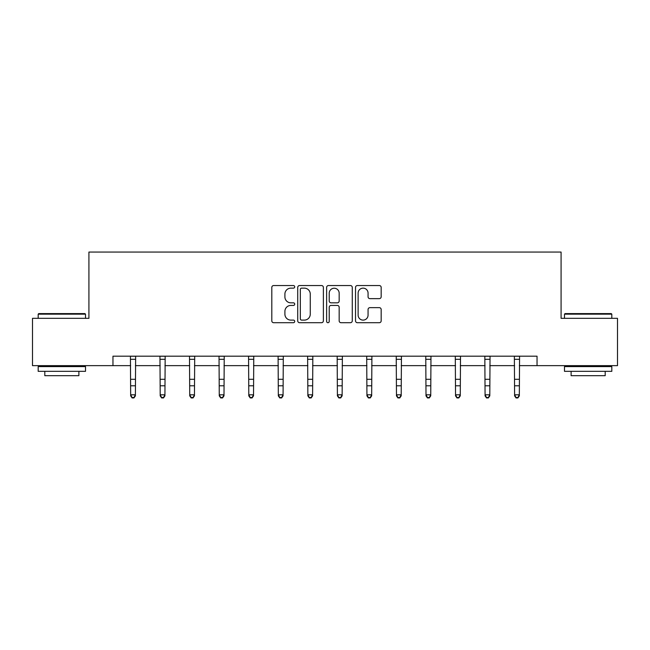 <?xml version="1.0" encoding="UTF-8"?>
<svg xmlns="http://www.w3.org/2000/svg" width="650" height="650" viewBox="0 0 650 650"><rect width="100%" height="100%" fill="white"/><g stroke="black" fill="none" stroke-linecap="round" stroke-linejoin="round"><path stroke-width="0.97" d="M294.71 286.845A1.3 1.3 0 0 0 293.41 285.545L273.666 285.545A1.861 1.861 0 0 0 271.806 287.398L271.806 320.848A1.861 1.861 0 0 0 273.666 322.709L293.41 322.709A1.3 1.3 0 0 0 294.71 321.409A1.3 1.3 0 0 0 293.41 320.109L290.851 320.109A5.947 5.947 0 0 1 284.903 314.161L284.903 311.374A5.947 5.947 0 0 1 290.851 305.427L293.41 305.427A1.3 1.3 0 0 0 294.71 304.127A1.3 1.3 0 0 0 293.41 302.827L290.851 302.827A5.947 5.947 0 0 1 284.903 296.879L284.903 294.092A5.947 5.947 0 0 1 290.851 288.145L293.41 288.145A1.3 1.3 0 0 0 294.71 286.845M379.308 298.642A1.861 1.861 0 0 0 381.168 296.782L381.168 287.398A1.861 1.861 0 0 0 379.308 285.545L357.378 285.545A1.861 1.861 0 0 0 355.526 287.398L355.526 320.848A1.861 1.861 0 0 0 357.378 322.709L379.308 322.709A1.861 1.861 0 0 0 381.168 320.848L381.168 309.514A1.861 1.861 0 0 0 379.308 307.653L369.923 307.653A1.861 1.861 0 0 0 368.062 309.514L368.062 315.136A4.973 4.973 0 0 1 363.098 320.109A4.973 4.973 0 0 1 358.126 315.136L358.126 293.118A4.973 4.973 0 0 1 363.098 288.145A4.973 4.973 0 0 1 368.062 293.118L368.062 296.782A1.861 1.861 0 0 0 369.923 298.642L379.308 298.642M112.962 365.649L32.5 365.649L32.5 318.321L88.92 318.321L88.92 252.062L561.08 252.062L561.08 318.321L617.5 318.321L617.5 365.649L537.038 365.649L537.038 356.184L112.962 356.184L112.962 365.649L130.666 365.649M323.375 287.398A1.861 1.861 0 0 0 321.514 285.545L299.585 285.545A1.861 1.861 0 0 0 297.733 287.398L297.733 320.848A1.861 1.861 0 0 0 299.585 322.709L321.514 322.709A1.861 1.861 0 0 0 323.375 320.848L323.375 287.398M328.486 285.545L350.415 285.545A1.861 1.861 0 0 1 352.267 287.398L352.267 320.848A1.861 1.861 0 0 1 350.415 322.709L341.031 322.709A1.861 1.861 0 0 1 339.17 320.848L339.17 307.279A1.861 1.861 0 0 0 337.309 305.427L331.086 305.427A1.861 1.861 0 0 0 329.225 307.279L329.225 321.409A1.3 1.3 0 0 1 327.925 322.709A1.3 1.3 0 0 1 326.625 321.409L326.625 287.398A1.861 1.861 0 0 1 328.486 285.545M135.395 365.649L160.201 365.649M164.929 365.649L189.727 365.649M194.464 365.649L219.261 365.649M223.998 365.649L248.796 365.649M253.533 365.649L278.33 365.649M283.067 365.649L307.864 365.649M312.601 365.649L337.399 365.649M342.136 365.649L366.933 365.649M371.67 365.649L396.467 365.649M401.204 365.649L426.002 365.649M430.739 365.649L455.536 365.649M460.273 365.649L485.071 365.649M489.799 365.649L514.605 365.649M519.334 365.649L537.038 365.649M301.632 288.145A1.3 1.3 0 0 0 300.332 289.445L300.332 318.809A1.3 1.3 0 0 0 301.632 320.109L304.33 320.109A5.947 5.947 0 0 0 310.269 314.161L310.269 294.092A5.947 5.947 0 0 0 304.33 288.145L301.632 288.145M339.17 293.207A4.973 4.973 0 0 0 334.197 288.234A4.973 4.973 0 0 0 329.225 293.207L329.225 300.966A1.861 1.861 0 0 0 331.086 302.827L337.309 302.827A1.861 1.861 0 0 0 339.17 300.966L339.17 293.207M130.423 356.184L130.666 394.802L135.395 394.802L135.395 395.858L133.973 397.938L133.973 397.516L132.08 397.516L132.08 397.938L133.973 397.938M133.973 397.516L135.395 394.802L135.639 356.184M132.08 397.938L130.666 395.858L130.666 394.802L132.08 397.516M38.748 313.592L84.939 313.592L85.507 314.161L38.179 314.161L38.748 313.592M61.848 371.337L38.179 371.337L38.179 366.6L85.507 366.6L85.507 371.337L61.848 371.337M78.886 371.337L78.886 375.684L44.809 375.684L44.809 371.337M565.061 313.592L611.252 313.592L611.821 314.161L564.492 314.161L565.061 313.592M588.153 371.337L564.492 371.337L564.492 366.6L611.821 366.6L611.821 371.337L588.153 371.337M605.191 371.337L605.191 375.684L571.114 375.684L571.114 371.337M159.957 356.184L160.201 394.802L164.929 394.802L164.929 395.858L163.507 397.938L163.507 397.516L161.614 397.516L161.614 397.938L163.507 397.938M163.507 397.516L164.929 394.802L165.173 356.184M161.614 397.938L160.201 395.858L160.201 394.802L161.614 397.516M189.491 356.184L189.727 394.802L194.464 394.802L194.464 395.858L193.042 397.938L193.042 397.516L191.149 397.516L191.149 397.938L193.042 397.938M193.042 397.516L194.464 394.802L194.707 356.184M191.149 397.938L189.727 395.858L189.727 394.802L191.149 397.516M219.026 356.184L219.261 394.802L223.998 394.802L223.998 395.858L222.576 397.938L222.576 397.516L220.683 397.516L220.683 397.938L222.576 397.938M222.576 397.516L223.998 394.802L224.234 356.184M220.683 397.938L219.261 395.858L219.261 394.802L220.683 397.516M248.56 356.184L248.796 394.802L253.533 394.802L253.533 395.858L252.111 397.938L252.111 397.516L250.217 397.516L250.217 397.938L252.111 397.938M252.111 397.516L253.533 394.802L253.768 356.184M250.217 397.938L248.796 395.858L248.796 394.802L250.217 397.516M278.094 356.184L278.33 394.802L283.067 394.802L283.067 395.858L281.645 397.938L281.645 397.516L279.752 397.516L279.752 397.938L281.645 397.938M281.645 397.516L283.067 394.802L283.303 356.184M279.752 397.938L278.33 395.858L278.33 394.802L279.752 397.516M307.629 356.184L307.864 394.802L312.601 394.802L312.601 395.858L311.179 397.938L311.179 397.516L309.286 397.516L309.286 397.938L311.179 397.938M311.179 397.516L312.601 394.802L312.837 356.184M309.286 397.938L307.864 395.858L307.864 394.802L309.286 397.516M337.163 356.184L337.399 394.802L342.136 394.802L342.136 395.858L340.714 397.938L340.714 397.516L338.821 397.516L338.821 397.938L340.714 397.938M340.714 397.516L342.136 394.802L342.371 356.184M338.821 397.938L337.399 395.858L337.399 394.802L338.821 397.516M366.697 356.184L366.933 394.802L371.67 394.802L371.67 395.858L370.248 397.938L370.248 397.516L368.355 397.516L368.355 397.938L370.248 397.938M370.248 397.516L371.67 394.802L371.906 356.184M368.355 397.938L366.933 395.858L366.933 394.802L368.355 397.516M396.232 356.184L396.467 394.802L401.204 394.802L401.204 395.858L399.783 397.938L399.783 397.516L397.889 397.516L397.889 397.938L399.783 397.938M399.783 397.516L401.204 394.802L401.44 356.184M397.889 397.938L396.467 395.858L396.467 394.802L397.889 397.516M425.766 356.184L426.002 394.802L430.739 394.802L430.739 395.858L429.317 397.938L429.317 397.516L427.424 397.516L427.424 397.938L429.317 397.938M429.317 397.516L430.739 394.802L430.974 356.184M427.424 397.938L426.002 395.858L426.002 394.802L427.424 397.516M455.293 356.184L455.536 394.802L460.273 394.802L460.273 395.858L458.851 397.938L458.851 397.516L456.958 397.516L456.958 397.938L458.851 397.938M458.851 397.516L460.273 394.802L460.509 356.184M456.958 397.938L455.536 395.858L455.536 394.802L456.958 397.516M484.827 356.184L485.071 394.802L489.799 394.802L489.799 395.858L488.386 397.938L488.386 397.516L486.493 397.516L486.493 397.938L488.386 397.938M488.386 397.516L489.799 394.802L490.043 356.184M486.493 397.938L485.071 395.858L485.071 394.802L486.493 397.516M514.361 356.184L514.605 394.802L519.334 394.802L519.334 395.858L517.92 397.938L517.92 397.516L516.027 397.516L516.027 397.938L517.92 397.938M517.92 397.516L519.334 394.802L519.577 356.184M516.027 397.938L514.605 395.858L514.605 394.802L516.027 397.516M135.623 356.224L130.439 356.224M135.395 379.283L130.666 379.283M135.395 385.783L130.666 385.783M135.395 359.304L130.666 359.304M165.157 356.224L159.973 356.224M164.929 379.283L160.201 379.283M164.929 385.783L160.201 385.783M164.929 359.304L160.201 359.304M194.691 356.224L189.507 356.224M194.464 379.283L189.727 379.283M194.464 385.783L189.727 385.783M194.464 359.304L189.727 359.304M224.226 356.224L219.042 356.224M223.998 379.283L219.261 379.283M223.998 385.783L219.261 385.783M223.998 359.304L219.261 359.304M253.76 356.224L248.576 356.224M253.533 379.283L248.796 379.283M253.533 385.783L248.796 385.783M253.533 359.304L248.796 359.304M283.286 356.224L278.111 356.224M283.067 379.283L278.33 379.283M283.067 385.783L278.33 385.783M283.067 359.304L278.33 359.304M312.821 356.224L307.645 356.224M312.601 379.283L307.864 379.283M312.601 385.783L307.864 385.783M312.601 359.304L307.864 359.304M342.355 356.224L337.179 356.224M342.136 379.283L337.399 379.283M342.136 385.783L337.399 385.783M342.136 359.304L337.399 359.304M371.889 356.224L366.714 356.224M371.67 379.283L366.933 379.283M371.67 385.783L366.933 385.783M371.67 359.304L366.933 359.304M401.424 356.224L396.24 356.224M401.204 379.283L396.467 379.283M401.204 385.783L396.467 385.783M401.204 359.304L396.467 359.304M430.958 356.224L425.774 356.224M430.739 379.283L426.002 379.283M430.739 385.783L426.002 385.783M430.739 359.304L426.002 359.304M460.493 356.224L455.309 356.224M460.273 379.283L455.536 379.283M460.273 385.783L455.536 385.783M460.273 359.304L455.536 359.304M490.027 356.224L484.843 356.224M489.799 379.283L485.071 379.283M489.799 385.783L485.071 385.783M489.799 359.304L485.071 359.304M519.561 356.224L514.378 356.224M519.334 379.283L514.605 379.283M519.334 385.783L514.605 385.783M519.334 359.304L514.605 359.304M38.179 318.321L38.179 314.161M48.969 366.6L48.969 365.649M74.718 366.6L74.718 365.649M85.507 318.321L85.507 314.161M564.492 318.321L564.492 314.161M575.283 366.6L575.283 365.649M601.031 366.6L601.031 365.649M611.821 318.321L611.821 314.161"/></g></svg>
